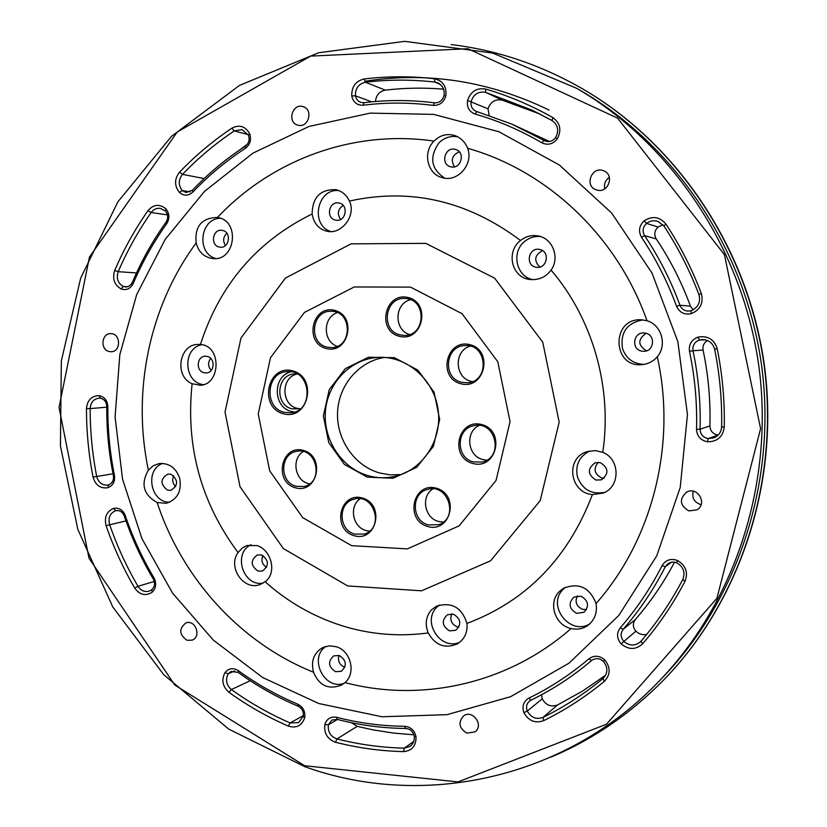 <?xml version="1.0" encoding="UTF-8"?>
<svg xmlns="http://www.w3.org/2000/svg" width="827" height="827" viewBox="0 0 827 827"><rect width="100%" height="100%" fill="white"/><g stroke="black" fill="none" stroke-linecap="round" stroke-linejoin="round"><path stroke-width="1.24" d="M604.795 188.783C603.772 184.007 605.292 180.203 609.365 177.371M701.131 504.594L700.087 504.367C693.936 501.886 691.682 497.503 693.305 491.228M666.841 676.693L667.182 676.331C741.891 597.445 780.099 478.854 764.2 363.963C747.908 249.134 678.564 145.604 585.051 90.298L584.627 90.05C678.233 145.407 747.639 249.041 763.952 363.994C779.871 479.009 741.623 597.725 666.841 676.693C632.924 712.078 594.313 738.883 551.02 757.098M451.16 44.575C497.802 50.178 542.285 65.343 584.627 90.05M344.838 667.265L344.425 667.141C339.37 664.753 337.561 660.845 338.998 655.429M335.576 671.71C328.298 666.841 327.678 661.559 333.705 655.873L339.277 655.511C346.513 660.277 347.195 665.539 341.313 671.297L335.576 671.71M458.871 627.093L457.021 626.752C451.315 623.992 449.568 619.702 451.811 613.861M449.516 630.867C441.959 626.039 441.267 620.643 447.448 614.699L453.465 614.203C460.97 618.906 461.735 624.261 455.76 630.277L449.516 630.867M586.457 609.623L582.58 609.354C576.45 606.449 574.693 601.953 577.287 595.885M576.677 613.345C569.007 608.796 568.077 603.39 573.886 597.104L580.916 596.195C588.493 600.567 589.517 605.933 583.986 612.269L576.677 613.345M604.03 478.264L601.653 477.954C594.282 474.005 593.145 468.785 598.241 462.303M595.978 480.073C587.428 474.491 587.17 468.702 595.223 462.727L600.268 462.603C608.724 467.968 609.106 473.716 601.405 479.825L595.978 480.073M646.559 350.813L646.456 350.793C637.71 345.169 637.607 339.339 646.156 333.291M641.37 351.072C631.187 349.056 633.224 332.506 643.613 332.94L645.773 333.198C655.728 335.111 654.167 351.237 644.037 351.32L641.37 351.072M340.652 219.434C336.961 213.935 337.788 209.262 343.153 205.406M335.452 220.085C325.445 218.183 329.043 200.651 338.956 203.029L339.204 203.08C349.118 204.92 345.758 222.308 335.907 220.178L335.452 220.085M454.488 166.827C450.508 160.045 452.111 155.052 459.305 151.848M450.984 166.837L450.374 166.682C440.274 164.087 444.885 146.679 454.995 149.315L455.863 149.553C465.766 152.426 460.918 169.504 450.984 166.837M539.783 267.09C533.611 260.464 534.542 254.995 542.584 250.653M535.679 267.142C524.918 265.074 528.753 247.025 539.473 249.413L539.866 249.496C550.472 251.47 547.019 269.251 536.434 267.286L535.679 267.142M225.471 245.526C222.68 241.039 223.135 236.946 226.836 233.235M219.176 247.025C209.975 245.195 212.704 228.707 221.956 230.34L222.69 230.485C231.839 232.253 229.275 248.638 220.085 247.18L219.176 247.025M211.216 370.382C207.918 366.506 207.732 362.484 210.668 358.339M203.928 372.708C195.565 370.868 196.847 356.044 205.375 356.21L207.391 356.447C215.702 358.236 214.565 372.956 206.13 372.946L203.928 372.708M175.706 486.669C172.554 483.506 171.892 479.877 173.742 475.804M167.592 490.184C160.056 484.333 160.159 478.957 167.891 474.067L170.972 474.264C178.487 480.022 178.436 485.387 170.827 490.359L167.592 490.184M266.573 567.405C262.149 564.448 260.918 560.479 262.893 555.517M258.003 571.064C250.498 565.627 250.292 560.251 257.373 554.938L261.559 554.958C269.033 560.293 269.302 565.658 262.355 571.054L258.003 571.064M689.501 351.382C688.664 344.477 691.496 339.711 698.019 337.106C707.778 335.452 714.177 339.318 717.216 348.694C722.436 374.6 724.783 400.733 724.256 427.094C722.932 436.832 717.329 441.732 707.436 441.794C700.562 440.357 696.923 436.17 696.52 429.234C697.244 403.038 694.907 377.091 689.501 351.382L692.995 350.71C698.453 376.616 700.8 402.78 700.066 429.182C700.366 434.371 703.084 437.514 708.222 438.589L713.825 437.855C718.663 435.757 721.258 432.087 721.62 426.846C722.136 400.764 719.821 374.91 714.652 349.283C712.915 343.102 708.822 339.856 702.371 339.566L699.353 340.021C694.484 341.975 692.364 345.541 692.995 350.71L703.074 350.079C702.454 345.965 703.911 342.771 707.447 340.507M701.317 293.461C703.725 303.002 700.386 309.732 691.279 313.66C684.405 315.015 679.494 312.554 676.558 306.269C667.534 281.718 655.852 258.717 641.514 237.266C638.217 231.26 639.085 225.802 644.099 220.892C652.431 215.609 659.698 216.664 665.911 224.055C680.197 245.733 692.003 268.868 701.317 293.461L698.939 294.65C689.718 270.315 678.047 247.428 663.926 225.978L657.847 221.336C653.775 220.137 650.001 220.83 646.518 223.424C642.775 227.105 642.134 231.188 644.605 235.674C659.067 257.29 670.842 280.477 679.949 305.235C681.396 308.719 684.012 310.683 687.795 311.107L690.948 310.766C698.195 307.613 700.862 302.248 698.939 294.65M662.076 565.658C665.652 559.941 670.749 558.204 677.354 560.427C685.862 565.472 688.395 572.46 684.973 581.391C673.085 604.01 659.005 624.778 642.734 643.695C635.87 649.97 628.665 650.022 621.098 643.851C616.715 638.475 616.446 633.11 620.302 627.765C636.594 609.023 650.518 588.328 662.076 565.658L665.311 566.702C653.65 589.548 639.602 610.409 623.176 629.295C620.291 633.296 620.477 637.297 623.754 641.328C629.12 645.866 634.516 646.176 639.933 642.259L641.018 641.173C657.114 622.442 671.038 601.891 682.792 579.51C685.521 572.398 683.505 566.815 676.734 562.784L673.509 562.029L670.273 562.463L667.968 563.621L665.311 566.702L671.731 562.112M588.948 658.799C594.262 655.056 599.544 655.439 604.785 659.925C610.75 667.627 610.574 674.801 604.258 681.427C585.351 697.006 565.161 710.083 543.69 720.648C535.245 723.615 528.649 720.958 523.915 712.667C521.806 706.279 523.439 701.441 528.825 698.153C550.275 687.713 570.31 674.594 588.948 658.799L591.553 660.556L587.273 664.122C569.679 678.471 550.896 690.493 530.934 700.2L529.507 701.1C526.572 703.756 525.817 707.064 527.244 711.044C531.037 717.65 536.299 719.769 543.029 717.391C564.283 706.92 584.255 693.967 602.955 678.543L603.234 678.305C608 673.002 608.052 667.368 603.4 661.383C599.534 658.085 595.626 657.775 591.677 660.453L591.791 660.359M404.62 726.282C410.771 726.902 414.575 730.396 416.033 736.785C416.208 745.871 412.032 750.813 403.504 751.619C380.399 751.04 357.74 747.918 335.524 742.264C327.43 739.204 323.874 733.301 324.835 724.555C326.758 718.735 330.697 716.316 336.651 717.298C358.856 723.046 381.516 726.044 404.62 726.282L405.726 728.484C382.446 728.225 359.611 725.196 337.24 719.397L331.792 720.11L328.391 724.814C327.626 731.792 330.48 736.506 336.94 738.935C358.949 744.517 381.392 747.587 404.258 748.146L410.12 746.378C413.273 743.949 414.647 740.599 414.265 736.319C413.169 731.554 410.326 728.938 405.726 728.484M228.996 692.333C222.556 686.586 221.233 680.021 224.996 672.63C228.697 668.185 233.121 667.523 238.279 670.645C256.815 684.115 276.642 695.29 297.741 704.17C303.178 707.023 305.494 711.54 304.698 717.712C301.824 725.775 296.345 728.566 288.272 726.075C267.317 716.926 247.552 705.679 228.996 692.333L231.405 689.553C249.795 702.764 269.375 713.897 290.132 722.943L298.599 722.612L303.24 716.275C303.84 711.665 302.103 708.284 298.04 706.155C276.776 697.202 256.804 685.934 238.135 672.361L231.033 671.462L228.2 673.829C225.202 679.732 226.267 684.973 231.405 689.553L250.23 680.714M154.018 577.959C156.748 583.48 156.117 588.245 152.137 592.246C145.521 596.339 139.711 594.944 134.708 588.049C123.161 568.201 113.619 547.391 106.083 525.641C104.078 517.268 106.569 511.52 113.578 508.398C118.933 507.437 122.809 509.773 125.218 515.397C132.63 537.292 142.234 558.142 154.018 577.959L153.274 578.983C141.396 559.031 131.731 538.026 124.267 515.976C122.592 511.965 119.843 510.187 116.007 510.621L115.573 510.724C109.981 513.216 107.996 517.816 109.598 524.504C117.062 546.047 126.521 566.65 137.975 586.312C140.807 590.612 144.498 592.235 149.015 591.191L151.879 589.672C154.845 586.663 155.311 583.107 153.274 578.983M86.463 408.641C87.3 400.113 91.539 395.782 99.178 395.637C104.533 396.846 107.427 400.526 107.851 406.667C107.655 429.782 109.857 452.679 114.436 475.349C115.191 481.459 113.041 485.563 108.006 487.682C100.48 488.85 95.498 485.325 93.048 477.096C88.665 454.488 86.473 431.663 86.463 408.641L90.164 408.6C90.164 431.405 92.335 454.013 96.676 476.414C98.413 482.534 102.103 485.428 107.737 485.067L108.616 484.87C112.379 483.268 113.971 480.198 113.413 475.639C108.802 452.803 106.59 429.751 106.776 406.46C106.466 401.87 104.305 399.121 100.305 398.2L98.795 398.18C93.503 399.1 90.619 402.573 90.164 408.6L106.766 407.184M133.24 283.444C130.428 288.809 126.376 290.639 121.073 288.943C114.25 284.819 112.141 278.647 114.726 270.419C123.792 249.361 134.863 229.451 147.95 210.689C153.502 204.321 159.466 203.69 165.855 208.807C169.587 213.469 169.866 218.431 166.713 223.703C153.377 242.352 142.223 262.262 133.24 283.444L132.341 282.348C141.386 261.012 152.613 240.957 166.051 222.174C168.408 218.235 168.201 214.513 165.421 211.03L160.242 208.352C156.561 207.959 153.522 209.355 151.134 212.549C138.161 231.115 127.182 250.829 118.199 271.68C116.121 278.254 117.806 283.185 123.254 286.483L126.076 287L128.443 286.442L130.955 284.581L132.341 282.348M192.877 192.05C188.37 196.04 183.863 196.154 179.376 192.391C174.249 185.703 174.311 178.952 179.583 172.119C195.399 155.621 212.818 140.983 231.818 128.216C239.344 124.339 245.288 126.159 249.651 133.685C251.615 139.691 250.167 144.58 245.33 148.374C226.133 160.883 208.642 175.448 192.877 192.05L192.391 190.272C208.28 173.536 225.895 158.856 245.237 146.245C248.855 143.412 249.93 139.753 248.482 135.266L242.032 129.56L234.248 130.924C215.413 143.547 198.16 158.029 182.488 174.363C178.27 179.81 178.219 185.196 182.302 190.541L186.034 192.505L192.391 190.272M475.101 114.064C469.157 111.738 466.645 107.21 467.565 100.47C470.728 91.394 476.765 87.59 485.676 89.078C508.884 95.86 531.265 105.36 552.818 117.568C560.282 123.068 561.771 130.17 557.274 138.874C552.901 144.249 547.743 145.542 541.809 142.761C520.483 130.294 498.247 120.732 475.101 114.064L476.797 111.562L511.582 123.998L544.983 140.91C549.18 142.347 552.725 141.221 555.62 137.551C559.186 130.614 557.998 124.949 552.054 120.566L532.588 110.363L485.614 92.335C478.502 91.135 473.685 94.164 471.142 101.401C470.46 105.97 472.041 109.247 475.887 111.242L476.797 111.562M434.444 78.741C443.065 80.788 446.849 86.546 445.794 96.015C443.706 102.486 439.488 105.608 433.162 105.38C409.613 102.383 386.271 102.331 363.136 105.215C356.985 105.401 353.191 102.321 351.754 95.973C351.537 86.701 355.693 81.025 364.221 78.958C387.408 76.167 410.812 76.094 434.444 78.741L434.909 82.069C411.515 79.433 388.339 79.485 365.379 82.235C358.577 83.878 355.259 88.406 355.414 95.808L356.416 98.806L358.391 101.142L360.489 102.321L363.942 102.703C387.253 99.788 410.781 99.829 434.526 102.827C439.251 102.993 442.404 100.667 443.975 95.839C444.874 89.874 442.848 85.553 437.907 82.886L434.909 82.069L440.522 84.581M318.757 703.508L262.614 677.499L213.242 640.036L172.523 593.042L141.934 538.646L122.551 479.153L115.077 416.984L119.822 354.618L136.693 294.577L165.214 239.375L204.445 191.44L253.021 153.098L309.05 126.428L370.207 113.123L433.679 114.384L498.898 131.731L559.455 165.08L611.608 212.994L651.976 272.993L677.84 341.582L687.454 414.585L680.218 487.485L656.762 555.785L618.813 615.443L568.997 663.192L510.559 696.706L447.025 714.673L381.971 716.761L318.757 703.508M304.584 765.719L457.982 781.918L606.47 724.225L716.926 598.293L760.602 428.624L724.431 254.644L617.583 118.158L467.937 48.731L310.673 56.091L177.226 131.989L89.45 257.104L59.037 407.432L88.975 558.142L174.807 685.045L304.584 765.719M688.953 510.91L696.882 509.856C707.943 503.819 697.419 485.862 686.534 492.148C678.988 499.27 679.794 505.524 688.953 510.91M597.352 190.169C608.558 193.167 614.678 174.766 603.762 170.838C591.987 165.483 583.862 185.941 596.174 189.838L597.352 190.169M298.309 125.249C308.657 128.009 313.526 109.546 303.178 106.683C292.489 102.744 286.731 122.303 297.73 125.094L298.309 125.249M108.978 351.485C100.005 349.501 101.556 333.209 110.694 333.653C120.897 333.188 121.259 351.961 111.045 351.744L108.978 351.485M186.954 640.263C179.097 634.547 178.715 628.789 185.827 622.979C195.41 619.03 201.829 636.883 192.009 640.181L186.954 640.263M466.924 733.125L475.008 731.854C484.364 725.248 472.393 708.925 463.44 716.027C457.92 722.674 459.088 728.37 466.924 733.125M400.113 334.904L404.289 335.421C426.019 336.248 427.032 298.795 405.251 298.516C384.865 296.438 380.058 330.769 400.113 334.904M409.603 334.501C393.652 330.035 394.324 303.375 410.523 299.694M461.6 382.312L467.606 382.798C489.77 381.629 487.537 344.032 465.374 345.583C445.298 345.169 441.949 378.166 461.6 382.312M472.341 381.64L471.266 381.402C454.488 377.898 453.661 350.617 470.222 346.141M326.996 347.102L331.369 347.609C352.519 348.053 352.633 311.024 331.451 311.293C311.913 309.774 307.82 343.05 326.996 347.102M337.23 346.337C322.664 341.685 322.706 317.175 337.302 312.616M473.437 461.921L482.317 462.024C504.067 457.486 495.993 420.695 474.347 425.605C456.018 427.993 455.305 457.848 473.437 461.921M486.824 460.174L482.885 459.564C467.451 456.08 464.836 431.797 479.205 425.419M297.296 374.011L294.691 373.938C276.58 374.145 274.244 404.889 291.993 408.858L300.315 408.817M297.265 374.011C280.932 376.967 280.839 404.692 297.11 408.3L300.273 408.827M428.345 524.918L438.548 524.69C459.419 518.436 448.172 482.699 427.497 489.46C410.781 493.223 411.453 520.876 428.345 524.918M443.282 522.126L438.496 521.455C424.437 518.033 420.685 496.396 432.841 488.871M296.076 486.276L303.819 486.534C324.287 482.885 317.196 446.9 296.893 451.325C279.815 453.361 279.164 482.244 296.076 486.276M309.598 483.898L308.285 483.568C294.722 480.301 291.321 458.696 303.24 451.563M354.762 534.128L364.252 534.056C384.7 528.453 374.362 492.892 354.142 499.157C337.747 502.568 338.253 530.076 354.762 534.128M369.504 531.172L366.061 530.552C352.643 527.202 348.756 506.393 360.107 498.764M351.671 545.665L407.411 548.89L459.14 525.848L496.066 480.425L510.052 421.615L497.802 361.781L462.004 313.65L410.512 287.114L354.266 286.959L304.501 312.368L270.512 357.678L258.241 413.976L269.674 470.79L302.765 517.671L351.671 545.665M472.693 463.44C448.937 457.073 458.044 418.028 481.841 424.592C505.866 430.846 496.479 470.305 472.693 463.44M427.569 526.458C404.3 519.873 413.169 481.459 436.48 488.24C460.019 494.732 450.88 533.549 427.569 526.458M353.956 535.648C331.389 529.115 339.897 491.331 362.505 498.061C385.33 504.491 376.554 542.657 353.956 535.648M283.279 413.738C258.2 407.008 267.555 363.963 292.706 370.878C318.116 377.484 308.43 421.026 283.279 413.738M326.169 348.498C303.747 342.843 312.172 304.512 334.646 310.363C357.326 315.924 348.632 354.649 326.169 348.498M295.239 487.744C273.199 481.51 281.438 444.006 303.53 450.436C325.817 456.576 317.32 494.463 295.239 487.744M399.317 336.31C376.192 330.624 384.968 291.642 408.145 297.534C431.539 303.116 422.483 342.502 399.317 336.31M460.846 383.769C437.163 377.794 446.229 338.512 469.963 344.683C493.926 350.565 484.57 390.261 460.846 383.769M367.271 477.138L344.363 464.371L328.753 442.569L323.367 415.95L329.239 389.641L345.293 368.687L368.532 357.233L394.448 357.688L417.904 370.145L434.103 392.225L439.654 419.475L433.41 446.332L416.736 467.307L393.083 478.254L367.271 477.138M400.961 474.605L390.241 474.884L379.655 472.992C354.525 465.901 336.372 439.592 337.55 412.446C338.563 385.289 358.815 361.275 384.545 357.44M368.067 475.649C377.164 478.213 386.281 478.409 395.44 476.249C422.948 469.829 442.466 439.757 438.093 409.665C434.03 379.531 406.987 355.982 378.776 357.367C351.279 358.422 327.854 382.291 325.456 410.916C322.83 439.519 341.52 468.154 368.067 475.649M304.812 766.691L228.779 729.145L163.798 674.749L112.761 606.925L77.831 529.373L60.433 446.011L61.343 360.892L80.674 278.13L117.837 201.891L171.509 136.321L239.479 85.408L318.581 52.763L404.672 41.35L492.685 53.073L576.853 88.386C671.669 143.784 742.16 248.472 758.659 364.738C774.754 481.066 735.751 601.095 659.822 680.414C565.41 779.933 422.008 809.033 304.812 766.691M576.853 88.386L581.65 91.187C675.452 145.997 745.137 249.465 761.44 364.345C777.349 479.288 738.79 597.931 663.668 676.403L659.822 680.414M291.001 371.809C272.497 375.84 272.848 407.349 291.414 411.484L294.484 412.053M284.137 412.311L290.918 412.849C314.715 411.184 311.086 369.224 287.341 371.633C266.232 371.788 263.462 407.67 284.137 412.311M344.993 682.606C356.344 673.126 350.865 650.766 336.217 646.724L329.435 645.825L322.943 647.469C313.836 652.803 310.694 661.062 313.536 672.237C319.16 685.686 328.453 689.976 341.417 685.128L344.993 682.606C421.388 702.795 507.954 684.043 571.106 628.53C554.834 625.295 547.691 602.407 559.497 591.429L563.497 588.286C578.9 582.322 589.765 587.397 596.081 603.534C597.466 612.683 594.706 620.002 587.811 625.491C582.828 628.892 577.267 629.905 571.106 628.53M646.983 320.731L641.266 319.78C610.843 317.857 612.063 368.315 642.31 364.583C648.285 363.932 653.278 361.327 657.279 356.757C667.368 345.241 661.569 324.784 646.983 320.731C617.262 236.222 547.133 170.548 467.637 148.302C473.871 164.077 457.558 182.705 442.176 177.619C427.321 174.104 422.432 152.137 434.03 141.097C440.202 135.018 447.242 133.209 455.139 135.669C461.094 138.026 465.26 142.234 467.637 148.302M196.164 242.962C198.583 252.018 204.031 257.218 212.529 258.541C235.488 261.797 240.512 220.375 217.439 217.511L217.067 217.449C201.519 217.987 194.552 226.495 196.164 242.962C149.067 306.765 131.793 391.75 148.384 470.129L153.222 465.756L159.187 463.554C169.163 462.882 176.017 467.824 179.738 478.357C181.857 491.217 177.402 499.539 166.351 503.292L157.14 502.537C143.412 494.825 140.497 484.022 148.384 470.129M428.2 632.944C435.302 645.401 445.05 649.04 457.434 643.84C464.567 639.219 467.731 632.417 466.945 623.424C461.859 607.432 451.687 601.684 436.418 606.201L431.322 609.985C425.853 616.466 424.809 624.127 428.2 632.944C398.49 636.924 369.442 634.423 341.075 625.439C312.792 616.291 287.476 601.725 265.136 581.732L260.05 584.534C243.707 591.098 227.342 567.157 238.052 552.539L242.301 547.991L246.808 545.562L257.032 545.572C271.184 549.686 277.49 572.832 265.136 581.732M200.434 344.497L198.511 344.414C179.128 343.732 173.856 376.481 192.112 383.718L200.196 385.237C220.613 384.968 221.936 345.634 200.434 344.497C219.61 284.777 256.835 241.267 312.12 213.966C312.461 197.271 320.38 189.176 335.886 189.683C342.058 191.182 346.575 194.976 349.418 201.054C356.458 215.465 341.871 234.289 327.688 231.405C319.036 229.513 313.846 223.703 312.12 213.966M551.082 270.088C560.055 257.848 552.777 238.465 538.325 235.984C531.792 234.775 525.848 236.264 520.524 240.481C505.628 251.697 511.562 278.223 530.489 279.526C539.07 280.157 545.934 277.014 551.082 270.088C592.752 318.726 612.497 387.842 602.769 452.348C620.291 459.026 620.529 486.886 603.141 493.109L592.411 494.556C569.4 492.913 564.851 457.155 587.863 451.47L595.399 450.612L602.769 452.348M234.651 670.945L228.2 673.829L224.996 672.63M605.643 675.204L582.198 691.3L557.553 704.966C551.009 707.281 545.903 705.255 542.223 698.867L527.244 711.044L523.915 712.667M542.223 698.867L541.54 694.763M646.6 634.505C642.548 635.188 638.971 634.082 635.88 631.177L621.098 643.851M635.88 631.177C632.717 627.29 632.531 623.403 635.332 619.537C650.477 602.139 663.543 583.004 674.532 562.133M705.379 339.856L699.353 340.021L698.019 337.106M718.156 435.043L708.222 438.589L707.436 441.794M717.795 435.012C712.822 433.968 710.186 430.939 709.897 425.926C710.62 400.402 708.346 375.117 703.074 350.079M190.158 191.916L182.302 190.541L179.376 192.391M239.778 149.883L247.418 144.156M489.139 115.408L488.023 108.844C490.494 101.845 495.177 98.93 502.072 100.088L540.134 114.116M488.023 108.844L467.565 100.47M549.448 141.479L511.582 123.998M375.468 101.494C376.13 95.167 379.397 91.373 385.268 90.133C404.527 87.869 423.962 87.538 443.582 89.161M371.716 101.835L355.414 95.808L351.754 95.973M693.119 309.867L690.442 306.124C681.644 282.193 670.232 259.781 656.224 238.879C653.837 234.537 654.467 230.588 658.096 227.043L662.965 224.727M658.096 227.043L646.518 223.424L644.099 220.892M127.72 286.711L123.254 286.483L121.073 288.943M116.442 510.548L115.573 510.724L113.578 508.398M337.457 719.449L328.391 724.814L324.835 724.555M413.913 734.81L393.435 733.063L373.184 729.9L357.202 726.364L351.444 722.695M445.794 96.015L443.975 95.839M557.274 138.874L555.62 137.551M249.651 133.685L248.482 135.266M165.855 208.807L165.421 211.03M108.006 487.682L108.616 484.87M99.178 395.637L100.305 398.2M152.137 592.246L151.879 589.672M304.698 717.712L303.24 716.275M416.033 736.785L414.265 736.319M604.785 659.925L603.4 661.383M677.354 560.427L676.734 562.784M691.279 313.66L690.948 310.766M263.079 583.138C243.117 586.87 232.573 553.335 250.953 544.714M169.752 502.185C150.411 502.868 144.415 469.571 162.743 463.389M203.514 384.658C183.604 382.746 182.167 348.074 201.881 344.704M215.899 258.52C196.102 253.641 199.948 218.369 220.344 218.276M532.846 279.671L532.722 279.64C516.069 276.435 510.993 251.77 524.825 241.308C529.435 237.628 534.624 236.036 540.393 236.532M444.709 178.146C430.929 168.915 429.048 157.14 439.054 142.802C444.409 137.613 450.612 135.607 457.651 136.806M330.924 231.581C309.96 225.316 316.886 188.432 338.729 190.541M643.944 364.366C633.182 363.88 626.018 358.556 622.442 348.384C620.219 332.351 627.042 322.861 642.91 319.894M604.909 492.282C591.656 494.835 582.508 489.729 577.453 476.941C575.085 465.043 579.189 456.401 589.785 451.004M589.734 623.93C569.627 636.18 546.182 604.888 563.435 589.072L565.523 587.232M459.719 642.269C440.584 650.994 421.543 621.584 436.873 607.204L439.364 605.033M344.177 683.309C324.37 690.731 308.244 657.837 325.972 646.373M157.14 502.537C182.229 578.528 240.099 642.765 313.536 672.237M596.081 603.534C652.389 539.886 676.858 444.419 657.279 356.757M434.03 141.097C353.057 129.27 271.566 159.942 217.439 217.511M592.411 494.556C568.232 558.08 526.406 601.043 466.945 623.424M238.052 552.539C200.837 502.444 185.517 446.177 192.112 383.718M349.418 201.054C410.481 187.605 467.513 200.744 520.524 240.481M347.681 585.929L421.512 590.819L490.545 560.82L540.207 500.624L559.166 422.142L542.75 342.192L494.649 278.182L425.781 243.365L351.082 243.851L285.48 278.006L240.977 338.005L225.027 412.084L240.026 486.731L283.351 548.559L347.681 585.929M303.364 715.582L290.132 722.943L288.272 726.075M603.503 678.057L602.955 678.543L604.258 681.427M557.553 704.966L543.029 717.391L543.69 720.648M113.041 473.778L93.048 477.096M635.332 619.537L623.176 629.295L620.302 627.765M709.897 425.926L700.066 429.182L696.52 429.234M248.152 134.594L234.248 130.924L231.818 128.216M204.135 178.56L182.488 174.363L179.583 172.119M502.072 100.088L485.614 92.335L485.676 89.078M545.965 141.262L544.052 140.445L541.809 142.761M385.268 90.133L365.379 82.235L364.221 78.958M656.224 238.879L644.605 235.674L641.514 237.266M690.442 306.124L679.949 305.235L676.558 306.269M167.457 214.855L151.134 212.549L147.95 210.689M136.507 272.941L118.199 271.68L114.726 270.419M125.983 520.927L106.083 525.641M154.287 581.453L137.975 586.312L134.708 588.049M357.202 726.364L336.94 738.935L335.524 742.264M413.758 741.437L404.258 748.146L403.504 751.619M363.942 102.703L363.136 105.215M434.526 102.827L433.162 105.38M552.054 120.566L552.818 117.568M245.237 146.245L245.33 148.374M166.713 223.703L166.051 222.174M113.413 475.639L114.436 475.349M106.776 406.46L107.851 406.667M125.218 515.397L124.267 515.976M298.04 706.155L297.741 704.17M238.135 672.361L238.279 670.645M336.651 717.298L337.24 719.397M528.825 698.153L530.934 700.2M641.018 641.173L642.734 643.695M682.792 579.51L684.973 581.391M665.911 224.055L663.926 225.978M721.62 426.846L724.256 427.094M714.652 349.283L717.216 348.694M365.038 81.253C427.642 71.463 488.984 81.067 549.066 110.043M587.273 664.122L592.432 659.905"/></g></svg>
